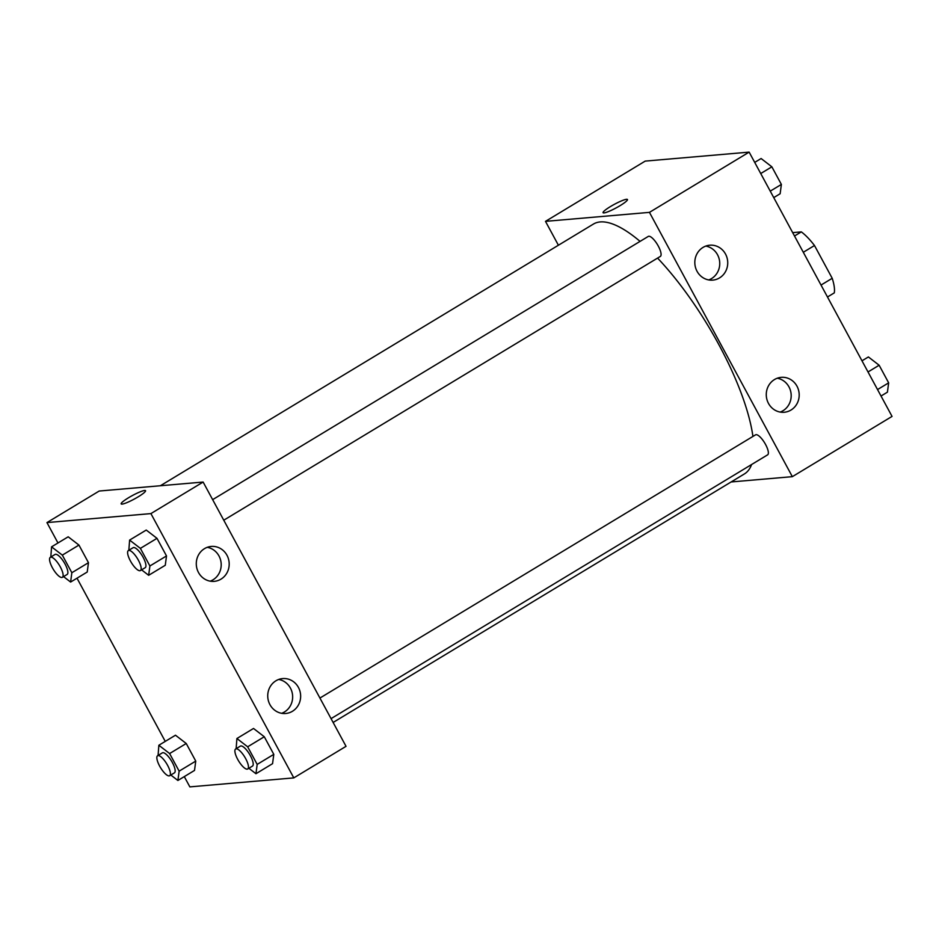 <?xml version="1.0" encoding="UTF-8"?>
<svg xmlns="http://www.w3.org/2000/svg" width="939" height="939" viewBox="0 0 939 939"><rect width="100%" height="100%" fill="white"/><g stroke="black" fill="none" stroke-linecap="round" stroke-linejoin="round"><path stroke-width="1.41" d="M792.68 232.637L801.319 231.886A39.778 12.407 -121.1 0 1 814.489 245.513L832.212 278.296A39.778 12.407 -121.1 0 1 834.29 292.874L827.482 296.994M821.026 285.057L832.212 278.296M803.303 252.274L814.489 245.513M794.5 236.006L801.319 231.886M558.4 245.232L545.489 221.358L645.199 161.109L749.146 152.118L892.05 416.411L792.34 476.66L731.152 481.953M627.463 199.514A13.862 1.995 -28.4 0 0 610.526 206.521A13.862 1.995 151.6 0 1 627.463 199.514A13.862 1.995 151.6 0 1 616.219 207.859A13.862 1.995 151.6 0 1 603.073 212.707A13.862 1.995 151.6 0 1 610.526 206.521A13.862 1.995 -28.4 0 0 603.073 212.707M545.489 221.358L649.448 212.367L749.146 152.118M697.031 271.265A17.512 16.444 -94.9 0 1 709.767 245.208A17.512 16.444 -94.9 0 1 727.666 261.242A17.512 16.444 -94.9 0 1 712.795 280.115A17.512 16.444 -94.9 0 1 697.031 271.265M768.489 403.418A17.512 16.444 -94.9 0 1 781.225 377.349A17.512 16.444 -94.9 0 1 799.124 393.382A17.512 16.444 -94.9 0 1 784.241 412.256A17.512 16.444 -94.9 0 1 768.489 403.418M649.448 212.367L792.34 476.66M708.745 279.928A17.512 16.444 85.1 0 0 719.673 261.934A17.512 16.444 85.1 0 0 705.823 246.088M780.192 412.08A17.512 16.444 85.1 0 0 791.119 394.075A17.512 16.444 85.1 0 0 777.269 378.229M223.764 520.206L660.34 256.417A11.679 3.639 -121.1 0 0 657.417 244.539A11.679 3.639 -121.1 0 0 648.262 236.428L212.648 499.642M331.056 718.628L767.621 454.84A11.679 3.639 -121.1 0 0 764.698 442.962A11.679 3.639 -121.1 0 0 755.543 434.851L319.929 698.053M333.122 722.455L744.404 473.937A145.968 45.541 -121.1 0 0 751.599 464.523M752.925 436.424A145.968 45.541 -121.1 0 0 657.57 258.084M640.058 241.382A145.968 45.541 -121.1 0 0 593.425 224.069L160.369 485.745M346.033 746.329L203.129 482.047L150.909 513.598L293.801 777.891L346.033 746.329M57.972 542.977L46.95 522.589L99.182 491.038L203.129 482.047M204.502 548.646A17.512 16.444 -94.9 0 1 211.228 546.439A17.512 16.444 -94.9 0 1 229.128 562.473A17.512 16.444 -94.9 0 1 214.256 581.347A17.512 16.444 -94.9 0 1 198.493 572.497A17.512 16.444 -94.9 0 1 204.502 548.646M292.44 711.281A17.512 16.444 -94.9 0 1 285.702 713.487A17.512 16.444 -94.9 0 1 269.951 704.649A17.512 16.444 -94.9 0 1 282.686 678.58A17.512 16.444 -94.9 0 1 299.87 690.904A17.512 16.444 -94.9 0 1 292.44 711.281M175.476 735.214L186.239 743.5L175.476 735.214L158.855 745.261L169.619 753.548L179.138 771.154L177.894 780.473L170.828 775.027M195.758 761.106L186.239 743.5L195.758 761.106L194.514 770.426L195.758 761.106L179.138 771.154M68.195 536.803L78.946 545.078L68.195 536.803L51.575 546.838L62.326 555.125L71.845 572.731L70.613 582.051L63.547 576.605M88.466 562.684L78.946 545.078L88.466 562.684L87.233 572.015L88.466 562.684L71.845 572.731M146.238 530.054L156.989 538.329L146.238 530.054L129.617 540.089L140.381 548.376L149.9 565.982L148.655 575.302L141.589 569.856M166.508 555.935L156.989 538.329L166.508 555.935L165.276 565.266L166.508 555.935L149.9 565.982M293.801 777.891L189.854 786.882L184.29 776.6M46.95 522.589L150.909 513.598M165.252 741.387L77.01 578.189M272.556 763.677L273.801 754.357L264.282 736.751L253.518 728.464L264.282 736.751L273.801 754.357L272.556 763.677L255.948 773.724L248.87 768.278M210.207 581.159A17.512 16.444 85.1 0 0 221.135 563.165A17.512 16.444 85.1 0 0 207.284 547.32M281.653 713.311A17.512 16.444 85.1 0 0 292.581 695.306A17.512 16.444 85.1 0 0 278.73 679.46M145.545 490.698A13.862 1.995 -28.4 0 0 144.629 490.487A13.862 1.995 151.6 0 1 145.545 490.698A13.862 1.995 151.6 0 1 134.3 499.055A13.862 1.995 151.6 0 1 121.154 503.891A13.862 1.995 151.6 0 1 130.462 496.614A13.862 1.995 151.6 0 1 144.629 490.487A13.862 1.995 -28.4 0 0 130.474 496.614A13.862 1.995 -28.4 0 0 121.154 503.891M158.081 755.437L158.855 745.261M169.666 775.731L174.419 772.856A11.679 3.639 -121.1 0 0 171.497 760.977A11.679 3.639 -121.1 0 0 162.341 752.867L157.588 755.742A11.679 3.639 -121.1 0 0 160.064 766.846A11.679 3.639 -121.1 0 0 169.126 775.896A11.679 3.639 -121.1 0 0 169.666 775.731A11.679 3.639 -121.1 0 0 166.743 763.853A11.679 3.639 -121.1 0 0 157.588 755.742M169.619 753.548L186.239 743.5M177.894 780.473L194.514 770.426M50.8 557.015L51.575 546.838M62.385 577.309L67.139 574.445A11.679 3.639 -121.1 0 0 64.216 562.567A11.679 3.639 -121.1 0 0 55.049 554.456L50.307 557.32A11.679 3.639 -121.1 0 0 52.772 568.435A11.679 3.639 -121.1 0 0 61.845 577.473A11.679 3.639 -121.1 0 0 62.385 577.309A11.679 3.639 -121.1 0 0 59.462 565.431A11.679 3.639 -121.1 0 0 50.307 557.32M62.326 555.125L78.946 545.078M70.613 582.051L87.233 572.015M236.135 748.688L236.91 738.512L247.661 746.798L257.18 764.405L255.948 773.724M247.72 768.982L252.462 766.107A11.679 3.639 -121.1 0 0 249.539 754.228A11.679 3.639 -121.1 0 0 240.384 746.118L235.642 748.993A11.679 3.639 -121.1 0 0 238.107 760.097A11.679 3.639 -121.1 0 0 247.168 769.147A11.679 3.639 -121.1 0 0 247.72 768.982A11.679 3.639 -121.1 0 0 244.797 757.104A11.679 3.639 -121.1 0 0 235.642 748.993M236.91 738.512L253.518 728.464M247.661 746.798L264.282 736.751M257.18 764.405L273.801 754.357M128.843 550.266L129.617 540.089M140.427 570.56L145.181 567.696A11.679 3.639 -121.1 0 0 142.258 555.806A11.679 3.639 -121.1 0 0 133.103 547.695L128.35 550.571A11.679 3.639 -121.1 0 0 130.826 561.686A11.679 3.639 -121.1 0 0 139.888 570.724A11.679 3.639 -121.1 0 0 140.427 570.56A11.679 3.639 -121.1 0 0 137.505 558.682A11.679 3.639 -121.1 0 0 128.35 550.571M140.381 548.376L156.989 538.329M148.655 575.302L165.276 565.266M861.99 360.811L868.387 356.949L879.139 365.236L888.658 382.842L887.425 392.162L881.028 396.023M868.012 371.961L879.139 365.236M877.531 389.568L888.658 382.842M754.71 162.4L761.106 158.527L771.858 166.813L781.377 184.42L780.145 193.739L773.748 197.613M760.731 173.539L771.858 166.813M770.25 191.145L781.377 184.42"/></g></svg>
